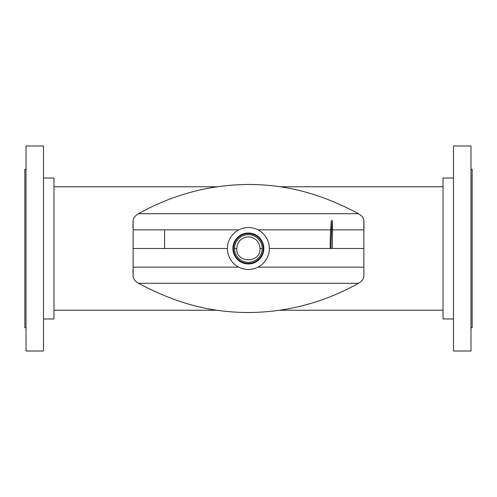 <?xml version="1.0" encoding="UTF-8"?>
<svg xmlns="http://www.w3.org/2000/svg" width="497" height="497" viewBox="0 0 497 497"><rect width="100%" height="100%" fill="white"/><g stroke="black" fill="none" stroke-linecap="round" stroke-linejoin="round"><path stroke-width="0.75" d="M332.369 248.5L332.369 220.544M164.631 229.862L164.631 248.5M53.974 310.24L216.791 310.24M280.209 310.24L443.026 310.24M53.974 186.766L216.791 186.766M280.215 186.766L443.026 186.766M238.771 229.862L133.14 229.862L133.14 248.5L227.409 248.5L133.14 248.5L133.14 276.363L133.14 267.137L238.771 267.137M234.547 248.5L236.727 248.5L234.547 248.5M260.024 248.5L262.205 248.5L260.024 248.5C260.745 263.516 236.019 263.547 236.727 248.5C237.417 241.424 241.3 237.541 248.376 236.852C255.446 237.535 259.328 241.418 260.024 248.5M269.343 248.5L363.86 248.5L269.343 248.5M358.554 283.29L357.473 283.88C323.218 302.76 286.806 312.302 248.251 312.52C208.38 312.364 175.143 302.543 139.527 283.88L138.446 283.29L358.554 283.29C362.015 281.165 363.779 278.854 363.86 276.363L363.86 220.637L363.86 229.862L257.98 229.862M132.96 269.647L133.14 276.363C133.227 278.867 134.991 281.172 138.446 283.29M357.473 213.12L358.561 213.71L138.446 213.71L139.527 213.12C173.782 194.24 210.194 184.698 248.748 184.48C288.62 184.635 321.857 194.457 357.473 213.12M364.04 227.353L363.86 229.862M358.561 213.71C362.009 215.828 363.773 218.133 363.86 220.637L364.04 227.471M133.14 229.862L133.14 220.637L132.96 227.471M133.14 220.637C133.221 218.146 134.985 215.835 138.446 213.71M252.762 233.665A15.469 15.469 0 0 0 233.54 244.114A15.469 15.469 0 0 0 243.984 263.335A15.469 15.469 0 0 0 263.211 252.886A15.469 15.469 0 0 0 252.762 233.665M252.606 234.199A14.916 14.916 0 0 0 234.075 244.269A14.916 14.916 0 0 0 244.145 262.801A14.916 14.916 0 0 0 262.677 252.731A14.916 14.916 0 0 0 252.606 234.199M252.296 235.236A13.829 13.829 0 0 0 235.112 244.574A13.829 13.829 0 0 0 244.449 261.764A13.829 13.829 0 0 0 261.633 252.426A13.829 13.829 0 0 0 252.296 235.236M242.424 268.604A20.967 20.967 0 0 0 268.479 254.445A20.967 20.967 0 0 0 254.321 228.396A20.967 20.967 0 0 0 228.272 242.555A20.967 20.967 0 0 0 242.424 268.604M43.487 178.025L53.974 178.025L53.968 318.975M26.018 145.994L26.018 351.006L43.487 351.006L43.487 145.994L26.018 145.994M26.018 169.291L24.85 169.291L24.85 327.709L26.018 327.709M453.512 318.975L443.026 318.975L443.026 178.025L453.512 178.025M470.982 351.006L470.982 145.994L453.512 145.994L453.512 351.006L470.982 351.006M470.982 327.709L472.15 327.709L472.15 169.291L470.982 169.291M331.313 220.544A61.74 10.723 90 0 0 330.151 248.5M332.344 220.544A56.515 9.816 90 0 0 331.058 248.5M257.98 267.137L363.86 267.137M43.487 318.975L53.974 318.975"/></g></svg>
